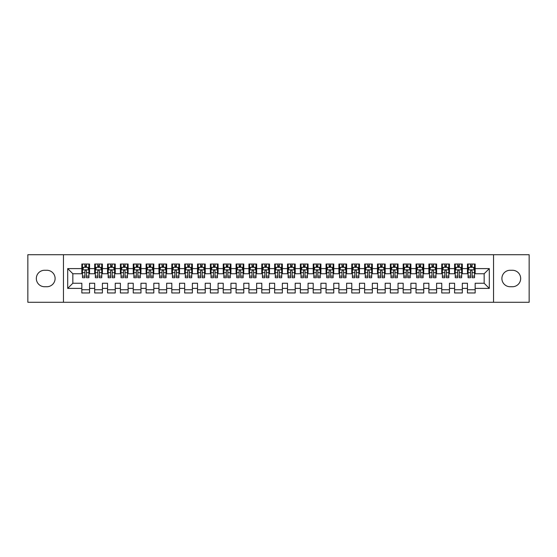 <?xml version="1.0" encoding="UTF-8"?>
<svg xmlns="http://www.w3.org/2000/svg" width="557" height="557" viewBox="0 0 557 557"><rect width="100%" height="100%" fill="white"/><g stroke="black" fill="none" stroke-linecap="round" stroke-linejoin="round"><path stroke-width="0.84" d="M493.544 302.277L529.15 302.277L529.15 254.723L493.544 254.723L493.544 302.277L63.456 302.277L63.456 254.723L27.85 254.723L27.85 302.277L63.456 302.277M493.544 254.723L63.456 254.723M67.696 288.401L67.696 268.599L81.837 268.599L81.837 273.745L72.842 273.745L72.842 283.255L67.696 288.401L81.837 288.401L81.837 292.961L89.552 292.961L89.552 288.401L94.69 288.401L94.69 292.961L102.404 292.961L102.404 288.401L107.543 288.401L107.543 292.961L115.257 292.961L115.257 288.401L120.396 288.401L120.396 292.961L128.11 292.961L128.11 288.401L133.248 288.401L133.248 292.961L140.963 292.961L140.963 288.401L146.108 288.401L146.108 292.961L153.816 292.961L153.816 288.401L158.961 288.401L158.961 292.961L166.668 292.961L166.668 288.401L171.814 288.401L171.814 292.961L179.528 292.961L179.528 288.401L184.666 288.401L184.666 292.961L192.381 292.961L192.381 288.401L197.519 288.401L197.519 292.961L205.234 292.961L205.234 288.401L210.372 288.401L210.372 292.961L218.086 292.961L218.086 288.401L223.232 288.401L223.232 292.961L230.939 292.961L230.939 288.401L236.084 288.401L236.084 292.961L243.792 292.961L243.792 288.401L248.937 288.401L248.937 292.961L256.652 292.961L256.652 288.401L261.79 288.401L261.79 292.961L269.504 292.961L269.504 288.401L274.643 288.401L274.643 292.961L282.357 292.961L282.357 288.401L287.496 288.401L287.496 292.961L295.21 292.961L295.21 288.401L300.348 288.401L300.348 292.961L308.063 292.961L308.063 288.401L313.208 288.401L313.208 292.961L320.916 292.961L320.916 288.401L326.061 288.401L326.061 292.961L333.768 292.961L333.768 288.401L338.914 288.401L338.914 292.961L346.628 292.961L346.628 288.401L351.766 288.401L351.766 292.961L359.481 292.961L359.481 288.401L364.619 288.401L364.619 292.961L372.334 292.961L372.334 288.401L377.472 288.401L377.472 292.961L385.186 292.961L385.186 288.401L390.332 288.401L390.332 292.961L398.039 292.961L398.039 288.401L403.184 288.401L403.184 292.961L410.892 292.961L410.892 288.401L416.037 288.401L416.037 292.961L423.752 292.961L423.752 288.401L428.89 288.401L428.89 292.961L436.604 292.961L436.604 288.401L441.743 288.401L441.743 292.961L449.457 292.961L449.457 288.401L454.596 288.401L454.596 292.961L462.31 292.961L462.31 288.401L467.448 288.401L467.448 292.961L475.163 292.961L475.163 283.255L484.158 283.255L484.158 273.745L475.163 273.745L475.163 268.599L489.304 268.599L489.304 288.401L475.163 288.401M475.163 268.599L475.163 264.039L467.448 264.039L467.448 268.599L462.31 268.599L462.31 264.039L454.596 264.039L454.596 268.599L449.457 268.599L449.457 264.039L441.743 264.039L441.743 268.599L436.604 268.599L436.604 264.039L428.89 264.039L428.89 268.599L423.752 268.599L423.752 264.039L416.037 264.039L416.037 268.599L410.892 268.599L410.892 264.039L403.184 264.039L403.184 268.599L398.039 268.599L398.039 264.039L390.332 264.039L390.332 268.599L385.186 268.599L385.186 264.039L377.472 264.039L377.472 268.599L372.334 268.599L372.334 264.039L364.619 264.039L364.619 268.599L359.481 268.599L359.481 264.039L351.766 264.039L351.766 268.599L346.628 268.599L346.628 264.039L338.914 264.039L338.914 268.599L333.768 268.599L333.768 264.039L326.061 264.039L326.061 268.599L320.916 268.599L320.916 264.039L313.208 264.039L313.208 268.599L308.063 268.599L308.063 264.039L300.348 264.039L300.348 268.599L295.21 268.599L295.21 264.039L287.496 264.039L287.496 268.599L282.357 268.599L282.357 264.039L274.643 264.039L274.643 268.599L269.504 268.599L269.504 264.039L261.79 264.039L261.79 268.599L256.652 268.599L256.652 264.039L248.937 264.039L248.937 268.599L243.792 268.599L243.792 264.039L236.084 264.039L236.084 268.599L230.939 268.599L230.939 264.039L223.232 264.039L223.232 268.599L218.086 268.599L218.086 264.039L210.372 264.039L210.372 268.599L205.234 268.599L205.234 264.039L197.519 264.039L197.519 268.599L192.381 268.599L192.381 264.039L184.666 264.039L184.666 268.599L179.528 268.599L179.528 264.039L171.814 264.039L171.814 268.599L166.668 268.599L166.668 264.039L158.961 264.039L158.961 268.599L153.816 268.599L153.816 264.039L146.108 264.039L146.108 268.599L140.963 268.599L140.963 264.039L133.248 264.039L133.248 268.599L128.11 268.599L128.11 264.039L120.396 264.039L120.396 268.599L115.257 268.599L115.257 264.039L107.543 264.039L107.543 268.599L102.404 268.599L102.404 264.039L94.69 264.039L94.69 268.599L89.552 268.599L89.552 264.039L81.837 264.039L81.837 268.599M462.31 288.401L462.31 283.255L467.448 283.255L467.448 288.401M489.304 268.599L484.158 273.745M449.457 288.401L449.457 283.255L454.596 283.255L454.596 288.401M467.448 268.599L467.448 273.745L462.31 273.745L462.31 268.599M436.604 288.401L436.604 283.255L441.743 283.255L441.743 288.401M454.596 268.599L454.596 273.745L449.457 273.745L449.457 268.599M423.752 288.401L423.752 283.255L428.89 283.255L428.89 288.401M441.743 268.599L441.743 273.745L436.604 273.745L436.604 268.599M410.892 288.401L410.892 283.255L416.037 283.255L416.037 288.401M428.89 268.599L428.89 273.745L423.752 273.745L423.752 268.599M398.039 288.401L398.039 283.255L403.184 283.255L403.184 288.401M416.037 268.599L416.037 273.745L410.892 273.745L410.892 268.599M385.186 288.401L385.186 283.255L390.332 283.255L390.332 288.401M403.184 268.599L403.184 273.745L398.039 273.745L398.039 268.599M372.334 288.401L372.334 283.255L377.472 283.255L377.472 288.401M390.332 268.599L390.332 273.745L385.186 273.745L385.186 268.599M359.481 288.401L359.481 283.255L364.619 283.255L364.619 288.401M377.472 268.599L377.472 273.745L372.334 273.745L372.334 268.599M346.628 288.401L346.628 283.255L351.766 283.255L351.766 288.401M364.619 268.599L364.619 273.745L359.481 273.745L359.481 268.599M333.768 288.401L333.768 283.255L338.914 283.255L338.914 288.401M351.766 268.599L351.766 273.745L346.628 273.745L346.628 268.599M320.916 288.401L320.916 283.255L326.061 283.255L326.061 288.401M338.914 268.599L338.914 273.745L333.768 273.745L333.768 268.599M308.063 288.401L308.063 283.255L313.208 283.255L313.208 288.401M326.061 268.599L326.061 273.745L320.916 273.745L320.916 268.599M295.21 288.401L295.21 283.255L300.348 283.255L300.348 288.401M313.208 268.599L313.208 273.745L308.063 273.745L308.063 268.599M282.357 288.401L282.357 283.255L287.496 283.255L287.496 288.401M300.348 268.599L300.348 273.745L295.21 273.745L295.21 268.599M269.504 288.401L269.504 283.255L274.643 283.255L274.643 288.401M287.496 268.599L287.496 273.745L282.357 273.745L282.357 268.599M256.652 288.401L256.652 283.255L261.79 283.255L261.79 288.401M274.643 268.599L274.643 273.745L269.504 273.745L269.504 268.599M243.792 288.401L243.792 283.255L248.937 283.255L248.937 288.401M261.79 268.599L261.79 273.745L256.652 273.745L256.652 268.599M230.939 288.401L230.939 283.255L236.084 283.255L236.084 288.401M248.937 268.599L248.937 273.745L243.792 273.745L243.792 268.599M218.086 288.401L218.086 283.255L223.232 283.255L223.232 288.401M236.084 268.599L236.084 273.745L230.939 273.745L230.939 268.599M205.234 288.401L205.234 283.255L210.372 283.255L210.372 288.401M223.232 268.599L223.232 273.745L218.086 273.745L218.086 268.599M192.381 288.401L192.381 283.255L197.519 283.255L197.519 288.401M210.372 268.599L210.372 273.745L205.234 273.745L205.234 268.599M179.528 288.401L179.528 283.255L184.666 283.255L184.666 288.401M197.519 268.599L197.519 273.745L192.381 273.745L192.381 268.599M166.668 288.401L166.668 283.255L171.814 283.255L171.814 288.401M184.666 268.599L184.666 273.745L179.528 273.745L179.528 268.599M153.816 288.401L153.816 283.255L158.961 283.255L158.961 288.401M171.814 268.599L171.814 273.745L166.668 273.745L166.668 268.599M140.963 288.401L140.963 283.255L146.108 283.255L146.108 288.401M158.961 268.599L158.961 273.745L153.816 273.745L153.816 268.599M128.11 288.401L128.11 283.255L133.248 283.255L133.248 288.401M146.108 268.599L146.108 273.745L140.963 273.745L140.963 268.599M115.257 288.401L115.257 283.255L120.396 283.255L120.396 288.401M133.248 268.599L133.248 273.745L128.11 273.745L128.11 268.599M102.404 288.401L102.404 283.255L107.543 283.255L107.543 288.401M120.396 268.599L120.396 273.745L115.257 273.745L115.257 268.599M89.552 288.401L89.552 283.255L94.69 283.255L94.69 288.401M107.543 268.599L107.543 273.745L102.404 273.745L102.404 268.599M72.842 283.255L81.837 283.255L81.837 288.401M94.69 268.599L94.69 273.745L89.552 273.745L89.552 268.599M467.448 267.256L468.096 267.256M474.522 267.256L475.163 267.256M454.596 267.256L455.243 267.256M461.669 267.256L462.31 267.256M441.743 267.256L442.383 267.256M448.817 267.256L449.457 267.256M428.89 267.256L429.531 267.256M435.957 267.256L436.604 267.256M416.037 267.256L416.678 267.256M423.104 267.256L423.752 267.256M403.184 267.256L403.825 267.256M410.251 267.256L410.892 267.256M390.332 267.256L390.972 267.256M397.399 267.256L398.039 267.256M377.472 267.256L378.119 267.256M384.546 267.256L385.186 267.256M364.619 267.256L365.267 267.256M371.693 267.256L372.334 267.256M351.766 267.256L352.407 267.256M358.833 267.256L359.481 267.256M338.914 267.256L339.554 267.256M345.981 267.256L346.628 267.256M326.061 267.256L326.701 267.256M333.128 267.256L333.768 267.256M313.208 267.256L313.849 267.256M320.275 267.256L320.916 267.256M300.348 267.256L300.996 267.256M307.422 267.256L308.063 267.256M287.496 267.256L288.143 267.256M294.569 267.256L295.21 267.256M274.643 267.256L275.283 267.256M281.717 267.256L282.357 267.256M261.79 267.256L262.431 267.256M268.857 267.256L269.504 267.256M248.937 267.256L249.578 267.256M256.004 267.256L256.652 267.256M236.084 267.256L236.725 267.256M243.151 267.256L243.792 267.256M223.232 267.256L223.872 267.256M230.299 267.256L230.939 267.256M210.372 267.256L211.019 267.256M217.446 267.256L218.086 267.256M197.519 267.256L198.167 267.256M204.593 267.256L205.234 267.256M184.666 267.256L185.307 267.256M191.733 267.256L192.381 267.256M171.814 267.256L172.454 267.256M178.881 267.256L179.528 267.256M158.961 267.256L159.601 267.256M166.028 267.256L166.668 267.256M146.108 267.256L146.749 267.256M153.175 267.256L153.816 267.256M133.248 267.256L133.896 267.256M140.322 267.256L140.963 267.256M120.396 267.256L121.043 267.256M127.469 267.256L128.11 267.256M107.543 267.256L108.183 267.256M114.617 267.256L115.257 267.256M94.69 267.256L95.331 267.256M101.757 267.256L102.404 267.256M81.837 267.256L82.478 267.256M88.904 267.256L89.552 267.256M81.837 289.744L89.552 289.744M94.69 289.744L102.404 289.744M107.543 289.744L115.257 289.744M120.396 289.744L128.11 289.744M133.248 289.744L140.963 289.744M146.108 289.744L153.816 289.744M158.961 289.744L166.668 289.744M171.814 289.744L179.528 289.744M184.666 289.744L192.381 289.744M197.519 289.744L205.234 289.744M210.372 289.744L218.086 289.744M223.232 289.744L230.939 289.744M236.084 289.744L243.792 289.744M248.937 289.744L256.652 289.744M261.79 289.744L269.504 289.744M274.643 289.744L282.357 289.744M287.496 289.744L295.21 289.744M300.348 289.744L308.063 289.744M313.208 289.744L320.916 289.744M326.061 289.744L333.768 289.744M338.914 289.744L346.628 289.744M351.766 289.744L359.481 289.744M364.619 289.744L372.334 289.744M377.472 289.744L385.186 289.744M390.332 289.744L398.039 289.744M403.184 289.744L410.892 289.744M416.037 289.744L423.752 289.744M428.89 289.744L436.604 289.744M441.743 289.744L449.457 289.744M454.596 289.744L462.31 289.744M467.448 289.744L475.163 289.744M67.696 268.599L72.842 273.745M484.158 283.255L489.304 288.401M44.56 270.27A8.23 8.23 0 0 0 36.33 278.5A8.23 8.23 0 0 0 44.56 286.73L46.872 286.73A8.23 8.23 0 0 0 55.101 278.5A8.23 8.23 0 0 0 46.872 270.27L44.56 270.27M512.44 286.73A8.23 8.23 0 0 0 520.67 278.5A8.23 8.23 0 0 0 512.44 270.27L510.128 270.27A8.23 8.23 0 0 0 501.899 278.5A8.23 8.23 0 0 0 510.128 286.73L512.44 286.73M86.46 265.71L84.922 265.71M88.904 276.119L86.46 276.119L86.46 277.727L88.904 277.727L88.904 269.887L87.623 267.318L83.766 267.318L82.478 269.887L82.478 277.727L84.922 277.727L84.922 276.119L82.478 276.119M82.478 269.887L82.478 264.039M88.904 269.887L88.904 264.039M84.922 267.318L84.922 264.039M86.46 264.039L86.46 267.318M86.46 276.119L86.46 270.855C85.952 269.86 85.437 269.86 84.922 270.855L84.922 276.119M86.46 267.256L84.922 267.256M99.32 265.71L97.774 265.71M101.757 276.119L99.32 276.119L99.32 277.727L101.757 277.727L101.757 269.887L100.476 267.318L96.619 267.318L95.331 269.887L95.331 277.727L97.774 277.727L97.774 276.119L95.331 276.119M95.331 269.887L95.331 264.039M101.757 269.887L101.757 264.039M97.774 267.318L97.774 264.039M99.32 264.039L99.32 267.318M99.32 276.119L99.32 270.855C98.805 269.86 98.29 269.86 97.774 270.855L97.774 276.119M99.32 267.256L97.774 267.256M112.173 265.71L110.627 265.71M114.617 276.119L112.173 276.119L112.173 277.727L114.617 277.727L114.617 269.887L113.329 267.318L109.471 267.318L108.183 269.887L108.183 277.727L110.627 277.727L110.627 276.119L108.183 276.119M108.183 269.887L108.183 264.039M114.617 269.887L114.617 264.039M110.627 267.318L110.627 264.039M112.173 264.039L112.173 267.318M112.173 276.119L112.173 270.855C111.658 269.86 111.142 269.86 110.627 270.855L110.627 276.119M112.173 267.256L110.627 267.256M125.026 265.71L123.48 265.71M127.469 276.119L125.026 276.119L125.026 277.727L127.469 277.727L127.469 269.887L126.181 267.318L122.324 267.318L121.043 269.887L121.043 277.727L123.48 277.727L123.48 276.119L121.043 276.119M121.043 269.887L121.043 264.039M127.469 269.887L127.469 264.039M123.48 267.318L123.48 264.039M125.026 264.039L125.026 267.318M125.026 276.119L125.026 270.855C124.51 269.86 123.995 269.86 123.48 270.855L123.48 276.119M125.026 267.256L123.48 267.256M137.878 265.71L136.34 265.71M140.322 276.119L137.878 276.119L137.878 277.727L140.322 277.727L140.322 269.887L139.034 267.318L135.177 267.318L133.896 269.887L133.896 277.727L136.34 277.727L136.34 276.119L133.896 276.119M133.896 269.887L133.896 264.039M140.322 269.887L140.322 264.039M136.34 267.318L136.34 264.039M137.878 264.039L137.878 267.318M137.878 276.119L137.878 270.855C137.363 269.86 136.848 269.86 136.34 270.855L136.34 276.119M137.878 267.256L136.34 267.256M150.731 265.71L149.192 265.71M153.175 276.119L150.731 276.119L150.731 277.727L153.175 277.727L153.175 269.887L151.887 267.318L148.037 267.318L146.749 269.887L146.749 277.727L149.192 277.727L149.192 276.119L146.749 276.119M146.749 269.887L146.749 264.039M153.175 269.887L153.175 264.039M149.192 267.318L149.192 264.039M150.731 264.039L150.731 267.318M150.731 276.119L150.731 270.855C150.216 269.86 149.708 269.86 149.192 270.855L149.192 276.119M150.731 267.256L149.192 267.256M163.584 265.71L162.045 265.71M166.028 276.119L163.584 276.119L163.584 277.727L166.028 277.727L166.028 269.887L164.747 267.318L160.889 267.318L159.601 269.887L159.601 277.727L162.045 277.727L162.045 276.119L159.601 276.119M159.601 269.887L159.601 264.039M166.028 269.887L166.028 264.039M162.045 267.318L162.045 264.039M163.584 264.039L163.584 267.318M163.584 276.119L163.584 270.855C163.076 269.86 162.56 269.86 162.045 270.855L162.045 276.119M163.584 267.256L162.045 267.256M176.444 265.71L174.898 265.71M178.881 276.119L176.444 276.119L176.444 277.727L178.881 277.727L178.881 269.887L177.599 267.318L173.742 267.318L172.454 269.887L172.454 277.727L174.898 277.727L174.898 276.119L172.454 276.119M172.454 269.887L172.454 264.039M178.881 269.887L178.881 264.039M174.898 267.318L174.898 264.039M176.444 264.039L176.444 267.318M176.444 276.119L176.444 270.855C175.928 269.86 175.413 269.86 174.898 270.855L174.898 276.119M176.444 267.256L174.898 267.256M189.296 265.71L187.751 265.71M191.733 276.119L189.296 276.119L189.296 277.727L191.733 277.727L191.733 269.887L190.452 267.318L186.595 267.318L185.307 269.887L185.307 277.727L187.751 277.727L187.751 276.119L185.307 276.119M185.307 269.887L185.307 264.039M191.733 269.887L191.733 264.039M187.751 267.318L187.751 264.039M189.296 264.039L189.296 267.318M189.296 276.119L189.296 270.855C188.781 269.86 188.266 269.86 187.751 270.855L187.751 276.119M189.296 267.256L187.751 267.256M202.149 265.71L200.604 265.71M204.593 276.119L202.149 276.119L202.149 277.727L204.593 277.727L204.593 269.887L203.305 267.318L199.448 267.318L198.167 269.887L198.167 277.727L200.604 277.727L200.604 276.119L198.167 276.119M198.167 269.887L198.167 264.039M204.593 269.887L204.593 264.039M200.604 267.318L200.604 264.039M202.149 264.039L202.149 267.318M202.149 276.119L202.149 270.855C201.634 269.86 201.119 269.86 200.604 270.855L200.604 276.119M202.149 267.256L200.604 267.256M215.002 265.71L213.456 265.71M217.446 276.119L215.002 276.119L215.002 277.727L217.446 277.727L217.446 269.887L216.158 267.318L212.301 267.318L211.019 269.887L211.019 277.727L213.456 277.727L213.456 276.119L211.019 276.119M211.019 269.887L211.019 264.039M217.446 269.887L217.446 264.039M213.456 267.318L213.456 264.039M215.002 264.039L215.002 267.318M215.002 276.119L215.002 270.855C214.487 269.86 213.972 269.86 213.456 270.855L213.456 276.119M215.002 267.256L213.456 267.256M227.855 265.71L226.316 265.71M230.299 276.119L227.855 276.119L227.855 277.727L230.299 277.727L230.299 269.887L229.011 267.318L225.153 267.318L223.872 269.887L223.872 277.727L226.316 277.727L226.316 276.119L223.872 276.119M223.872 269.887L223.872 264.039M230.299 269.887L230.299 264.039M226.316 267.318L226.316 264.039M227.855 264.039L227.855 267.318M227.855 276.119L227.855 270.855C227.34 269.86 226.831 269.86 226.316 270.855L226.316 276.119M227.855 267.256L226.316 267.256M240.708 265.71L239.169 265.71M243.151 276.119L240.708 276.119L240.708 277.727L243.151 277.727L243.151 269.887L241.863 267.318L238.013 267.318L236.725 269.887L236.725 277.727L239.169 277.727L239.169 276.119L236.725 276.119M236.725 269.887L236.725 264.039M243.151 269.887L243.151 264.039M239.169 267.318L239.169 264.039M240.708 264.039L240.708 267.318M240.708 276.119L240.708 270.855C240.199 269.86 239.684 269.86 239.169 270.855L239.169 276.119M240.708 267.256L239.169 267.256M253.56 265.71L252.022 265.71M256.004 276.119L253.56 276.119L253.56 277.727L256.004 277.727L256.004 269.887L254.723 267.318L250.866 267.318L249.578 269.887L249.578 277.727L252.022 277.727L252.022 276.119L249.578 276.119M249.578 269.887L249.578 264.039M256.004 269.887L256.004 264.039M252.022 267.318L252.022 264.039M253.56 264.039L253.56 267.318M253.56 276.119L253.56 270.855C253.052 269.86 252.537 269.86 252.022 270.855L252.022 276.119M253.56 267.256L252.022 267.256M266.42 265.71L264.874 265.71M268.857 276.119L266.42 276.119L266.42 277.727L268.857 277.727L268.857 269.887L267.576 267.318L263.719 267.318L262.431 269.887L262.431 277.727L264.874 277.727L264.874 276.119L262.431 276.119M262.431 269.887L262.431 264.039M268.857 269.887L268.857 264.039M264.874 267.318L264.874 264.039M266.42 264.039L266.42 267.318M266.42 276.119L266.42 270.855C265.905 269.86 265.39 269.86 264.874 270.855L264.874 276.119M266.42 267.256L264.874 267.256M279.273 265.71L277.727 265.71M281.717 276.119L279.273 276.119L279.273 277.727L281.717 277.727L281.717 269.887L280.429 267.318L276.571 267.318L275.283 269.887L275.283 277.727L277.727 277.727L277.727 276.119L275.283 276.119M275.283 269.887L275.283 264.039M281.717 269.887L281.717 264.039M277.727 267.318L277.727 264.039M279.273 264.039L279.273 267.318M279.273 276.119L279.273 270.855C278.758 269.86 278.242 269.86 277.727 270.855L277.727 276.119M279.273 267.256L277.727 267.256M292.126 265.71L290.58 265.71M294.569 276.119L292.126 276.119L292.126 277.727L294.569 277.727L294.569 269.887L293.281 267.318L289.424 267.318L288.143 269.887L288.143 277.727L290.58 277.727L290.58 276.119L288.143 276.119M288.143 269.887L288.143 264.039M294.569 269.887L294.569 264.039M290.58 267.318L290.58 264.039M292.126 264.039L292.126 267.318M292.126 276.119L292.126 270.855C291.61 269.86 291.095 269.86 290.58 270.855L290.58 276.119M292.126 267.256L290.58 267.256M304.978 265.71L303.44 265.71M307.422 276.119L304.978 276.119L304.978 277.727L307.422 277.727L307.422 269.887L306.134 267.318L302.277 267.318L300.996 269.887L300.996 277.727L303.44 277.727L303.44 276.119L300.996 276.119M300.996 269.887L300.996 264.039M307.422 269.887L307.422 264.039M303.44 267.318L303.44 264.039M304.978 264.039L304.978 267.318M304.978 276.119L304.978 270.855C304.463 269.86 303.948 269.86 303.44 270.855L303.44 276.119M304.978 267.256L303.44 267.256M317.831 265.71L316.292 265.71M320.275 276.119L317.831 276.119L317.831 277.727L320.275 277.727L320.275 269.887L318.987 267.318L315.137 267.318L313.849 269.887L313.849 277.727L316.292 277.727L316.292 276.119L313.849 276.119M313.849 269.887L313.849 264.039M320.275 269.887L320.275 264.039M316.292 267.318L316.292 264.039M317.831 264.039L317.831 267.318M317.831 276.119L317.831 270.855C317.316 269.86 316.808 269.86 316.292 270.855L316.292 276.119M317.831 267.256L316.292 267.256M330.684 265.71L329.145 265.71M333.128 276.119L330.684 276.119L330.684 277.727L333.128 277.727L333.128 269.887L331.847 267.318L327.989 267.318L326.701 269.887L326.701 277.727L329.145 277.727L329.145 276.119L326.701 276.119M326.701 269.887L326.701 264.039M333.128 269.887L333.128 264.039M329.145 267.318L329.145 264.039M330.684 264.039L330.684 267.318M330.684 276.119L330.684 270.855C330.176 269.86 329.66 269.86 329.145 270.855L329.145 276.119M330.684 267.256L329.145 267.256M343.544 265.71L341.998 265.71M345.981 276.119L343.544 276.119L343.544 277.727L345.981 277.727L345.981 269.887L344.699 267.318L340.842 267.318L339.554 269.887L339.554 277.727L341.998 277.727L341.998 276.119L339.554 276.119M339.554 269.887L339.554 264.039M345.981 269.887L345.981 264.039M341.998 267.318L341.998 264.039M343.544 264.039L343.544 267.318M343.544 276.119L343.544 270.855C343.028 269.86 342.513 269.86 341.998 270.855L341.998 276.119M343.544 267.256L341.998 267.256M356.396 265.71L354.851 265.71M358.833 276.119L356.396 276.119L356.396 277.727L358.833 277.727L358.833 269.887L357.552 267.318L353.695 267.318L352.407 269.887L352.407 277.727L354.851 277.727L354.851 276.119L352.407 276.119M352.407 269.887L352.407 264.039M358.833 269.887L358.833 264.039M354.851 267.318L354.851 264.039M356.396 264.039L356.396 267.318M356.396 276.119L356.396 270.855C355.881 269.86 355.366 269.86 354.851 270.855L354.851 276.119M356.396 267.256L354.851 267.256M369.249 265.71L367.704 265.71M371.693 276.119L369.249 276.119L369.249 277.727L371.693 277.727L371.693 269.887L370.405 267.318L366.548 267.318L365.267 269.887L365.267 277.727L367.704 277.727L367.704 276.119L365.267 276.119M365.267 269.887L365.267 264.039M371.693 269.887L371.693 264.039M367.704 267.318L367.704 264.039M369.249 264.039L369.249 267.318M369.249 276.119L369.249 270.855C368.734 269.86 368.219 269.86 367.704 270.855L367.704 276.119M369.249 267.256L367.704 267.256M382.102 265.71L380.556 265.71M384.546 276.119L382.102 276.119L382.102 277.727L384.546 277.727L384.546 269.887L383.258 267.318L379.401 267.318L378.119 269.887L378.119 277.727L380.556 277.727L380.556 276.119L378.119 276.119M378.119 269.887L378.119 264.039M384.546 269.887L384.546 264.039M380.556 267.318L380.556 264.039M382.102 264.039L382.102 267.318M382.102 276.119L382.102 270.855C381.587 269.86 381.072 269.86 380.556 270.855L380.556 276.119M382.102 267.256L380.556 267.256M394.955 265.71L393.416 265.71M397.399 276.119L394.955 276.119L394.955 277.727L397.399 277.727L397.399 269.887L396.111 267.318L392.253 267.318L390.972 269.887L390.972 277.727L393.416 277.727L393.416 276.119L390.972 276.119M390.972 269.887L390.972 264.039M397.399 269.887L397.399 264.039M393.416 267.318L393.416 264.039M394.955 264.039L394.955 267.318M394.955 276.119L394.955 270.855C394.44 269.86 393.931 269.86 393.416 270.855L393.416 276.119M394.955 267.256L393.416 267.256M407.808 265.71L406.269 265.71M410.251 276.119L407.808 276.119L407.808 277.727L410.251 277.727L410.251 269.887L408.963 267.318L405.113 267.318L403.825 269.887L403.825 277.727L406.269 277.727L406.269 276.119L403.825 276.119M403.825 269.887L403.825 264.039M410.251 269.887L410.251 264.039M406.269 267.318L406.269 264.039M407.808 264.039L407.808 267.318M407.808 276.119L407.808 270.855C407.299 269.86 406.784 269.86 406.269 270.855L406.269 276.119M407.808 267.256L406.269 267.256M420.66 265.71L419.122 265.71M423.104 276.119L420.66 276.119L420.66 277.727L423.104 277.727L423.104 269.887L421.823 267.318L417.966 267.318L416.678 269.887L416.678 277.727L419.122 277.727L419.122 276.119L416.678 276.119M416.678 269.887L416.678 264.039M423.104 269.887L423.104 264.039M419.122 267.318L419.122 264.039M420.66 264.039L420.66 267.318M420.66 276.119L420.66 270.855C420.152 269.86 419.637 269.86 419.122 270.855L419.122 276.119M420.66 267.256L419.122 267.256M433.52 265.71L431.974 265.71M435.957 276.119L433.52 276.119L433.52 277.727L435.957 277.727L435.957 269.887L434.676 267.318L430.819 267.318L429.531 269.887L429.531 277.727L431.974 277.727L431.974 276.119L429.531 276.119M429.531 269.887L429.531 264.039M435.957 269.887L435.957 264.039M431.974 267.318L431.974 264.039M433.52 264.039L433.52 267.318M433.52 276.119L433.52 270.855C433.005 269.86 432.49 269.86 431.974 270.855L431.974 276.119M433.52 267.256L431.974 267.256M446.373 265.71L444.827 265.71M448.817 276.119L446.373 276.119L446.373 277.727L448.817 277.727L448.817 269.887L447.529 267.318L443.671 267.318L442.383 269.887L442.383 277.727L444.827 277.727L444.827 276.119L442.383 276.119M442.383 269.887L442.383 264.039M448.817 269.887L448.817 264.039M444.827 267.318L444.827 264.039M446.373 264.039L446.373 267.318M446.373 276.119L446.373 270.855C445.858 269.86 445.342 269.86 444.827 270.855L444.827 276.119M446.373 267.256L444.827 267.256M459.226 265.71L457.68 265.71M461.669 276.119L459.226 276.119L459.226 277.727L461.669 277.727L461.669 269.887L460.381 267.318L456.524 267.318L455.243 269.887L455.243 277.727L457.68 277.727L457.68 276.119L455.243 276.119M455.243 269.887L455.243 264.039M461.669 269.887L461.669 264.039M457.68 267.318L457.68 264.039M459.226 264.039L459.226 267.318M459.226 276.119L459.226 270.855C458.71 269.86 458.195 269.86 457.68 270.855L457.68 276.119M459.226 267.256L457.68 267.256M472.078 265.71L470.54 265.71M474.522 276.119L472.078 276.119L472.078 277.727L474.522 277.727L474.522 269.887L473.234 267.318L469.377 267.318L468.096 269.887L468.096 277.727L470.54 277.727L470.54 276.119L468.096 276.119M468.096 269.887L468.096 264.039M474.522 269.887L474.522 264.039M470.54 267.318L470.54 264.039M472.078 264.039L472.078 267.318M472.078 276.119L472.078 270.855C471.563 269.86 471.048 269.86 470.54 270.855L470.54 276.119M472.078 267.256L470.54 267.256M88.876 269.825L82.513 269.825M82.478 267.471L83.689 267.471M87.7 267.471L88.904 267.471M84.922 272.672L82.478 272.672M88.904 272.672L86.46 272.672M86.46 266.531L84.922 266.531M101.729 269.825L95.365 269.825M95.331 267.471L96.542 267.471M100.552 267.471L101.757 267.471M97.774 272.672L95.331 272.672M101.757 272.672L99.32 272.672M99.32 266.531L97.774 266.531M114.582 269.825L108.218 269.825M108.183 267.471L109.395 267.471M113.405 267.471L114.617 267.471M110.627 272.672L108.183 272.672M114.617 272.672L112.173 272.672M112.173 266.531L110.627 266.531M127.435 269.825L121.071 269.825M121.043 267.471L122.248 267.471M126.258 267.471L127.469 267.471M123.48 272.672L121.043 272.672M127.469 272.672L125.026 272.672M125.026 266.531L123.48 266.531M140.287 269.825L133.924 269.825M133.896 267.471L135.1 267.471M139.111 267.471L140.322 267.471M136.34 272.672L133.896 272.672M140.322 272.672L137.878 272.672M137.878 266.531L136.34 266.531M153.14 269.825L146.783 269.825M146.749 267.471L147.953 267.471M151.964 267.471L153.175 267.471M149.192 272.672L146.749 272.672M153.175 272.672L150.731 272.672M150.731 266.531L149.192 266.531M166 269.825L159.636 269.825M159.601 267.471L160.813 267.471M164.823 267.471L166.028 267.471M162.045 272.672L159.601 272.672M166.028 272.672L163.584 272.672M163.584 266.531L162.045 266.531M178.853 269.825L172.489 269.825M172.454 267.471L173.666 267.471M177.676 267.471L178.881 267.471M174.898 272.672L172.454 272.672M178.881 272.672L176.444 272.672M176.444 266.531L174.898 266.531M191.705 269.825L185.342 269.825M185.307 267.471L186.518 267.471M190.529 267.471L191.733 267.471M187.751 272.672L185.307 272.672M191.733 272.672L189.296 272.672M189.296 266.531L187.751 266.531M204.558 269.825L198.195 269.825M198.167 267.471L199.371 267.471M203.382 267.471L204.593 267.471M200.604 272.672L198.167 272.672M204.593 272.672L202.149 272.672M202.149 266.531L200.604 266.531M217.411 269.825L211.047 269.825M211.019 267.471L212.224 267.471M216.234 267.471L217.446 267.471M213.456 272.672L211.019 272.672M217.446 272.672L215.002 272.672M215.002 266.531L213.456 266.531M230.264 269.825L223.9 269.825M223.872 267.471L225.077 267.471M229.087 267.471L230.299 267.471M226.316 272.672L223.872 272.672M230.299 272.672L227.855 272.672M227.855 266.531L226.316 266.531M243.117 269.825L236.76 269.825M236.725 267.471L237.936 267.471M241.947 267.471L243.151 267.471M239.169 272.672L236.725 272.672M243.151 272.672L240.708 272.672M240.708 266.531L239.169 266.531M255.976 269.825L249.613 269.825M249.578 267.471L250.789 267.471M254.8 267.471L256.004 267.471M252.022 272.672L249.578 272.672M256.004 272.672L253.56 272.672M253.56 266.531L252.022 266.531M268.829 269.825L262.465 269.825M262.431 267.471L263.642 267.471M267.652 267.471L268.857 267.471M264.874 272.672L262.431 272.672M268.857 272.672L266.42 272.672M266.42 266.531L264.874 266.531M281.682 269.825L275.318 269.825M275.283 267.471L276.495 267.471M280.505 267.471L281.717 267.471M277.727 272.672L275.283 272.672M281.717 272.672L279.273 272.672M279.273 266.531L277.727 266.531M294.535 269.825L288.171 269.825M288.143 267.471L289.348 267.471M293.358 267.471L294.569 267.471M290.58 272.672L288.143 272.672M294.569 272.672L292.126 272.672M292.126 266.531L290.58 266.531M307.387 269.825L301.024 269.825M300.996 267.471L302.2 267.471M306.211 267.471L307.422 267.471M303.44 272.672L300.996 272.672M307.422 272.672L304.978 272.672M304.978 266.531L303.44 266.531M320.24 269.825L313.883 269.825M313.849 267.471L315.053 267.471M319.064 267.471L320.275 267.471M316.292 272.672L313.849 272.672M320.275 272.672L317.831 272.672M317.831 266.531L316.292 266.531M333.1 269.825L326.736 269.825M326.701 267.471L327.913 267.471M331.923 267.471L333.128 267.471M329.145 272.672L326.701 272.672M333.128 272.672L330.684 272.672M330.684 266.531L329.145 266.531M345.953 269.825L339.589 269.825M339.554 267.471L340.766 267.471M344.776 267.471L345.981 267.471M341.998 272.672L339.554 272.672M345.981 272.672L343.544 272.672M343.544 266.531L341.998 266.531M358.805 269.825L352.442 269.825M352.407 267.471L353.618 267.471M357.629 267.471L358.833 267.471M354.851 272.672L352.407 272.672M358.833 272.672L356.396 272.672M356.396 266.531L354.851 266.531M371.658 269.825L365.295 269.825M365.267 267.471L366.471 267.471M370.482 267.471L371.693 267.471M367.704 272.672L365.267 272.672M371.693 272.672L369.249 272.672M369.249 266.531L367.704 266.531M384.511 269.825L378.147 269.825M378.119 267.471L379.324 267.471M383.334 267.471L384.546 267.471M380.556 272.672L378.119 272.672M384.546 272.672L382.102 272.672M382.102 266.531L380.556 266.531M397.364 269.825L391 269.825M390.972 267.471L392.177 267.471M396.187 267.471L397.399 267.471M393.416 272.672L390.972 272.672M397.399 272.672L394.955 272.672M394.955 266.531L393.416 266.531M410.217 269.825L403.86 269.825M403.825 267.471L405.036 267.471M409.047 267.471L410.251 267.471M406.269 272.672L403.825 272.672M410.251 272.672L407.808 272.672M407.808 266.531L406.269 266.531M423.076 269.825L416.713 269.825M416.678 267.471L417.889 267.471M421.9 267.471L423.104 267.471M419.122 272.672L416.678 272.672M423.104 272.672L420.66 272.672M420.66 266.531L419.122 266.531M435.929 269.825L429.565 269.825M429.531 267.471L430.742 267.471M434.752 267.471L435.957 267.471M431.974 272.672L429.531 272.672M435.957 272.672L433.52 272.672M433.52 266.531L431.974 266.531M448.782 269.825L442.418 269.825M442.383 267.471L443.595 267.471M447.605 267.471L448.817 267.471M444.827 272.672L442.383 272.672M448.817 272.672L446.373 272.672M446.373 266.531L444.827 266.531M461.635 269.825L455.271 269.825M455.243 267.471L456.448 267.471M460.458 267.471L461.669 267.471M457.68 272.672L455.243 272.672M461.669 272.672L459.226 272.672M459.226 266.531L457.68 266.531M474.487 269.825L468.124 269.825M468.096 267.471L469.3 267.471M473.311 267.471L474.522 267.471M470.54 272.672L468.096 272.672M474.522 272.672L472.078 272.672M472.078 266.531L470.54 266.531"/></g></svg>
